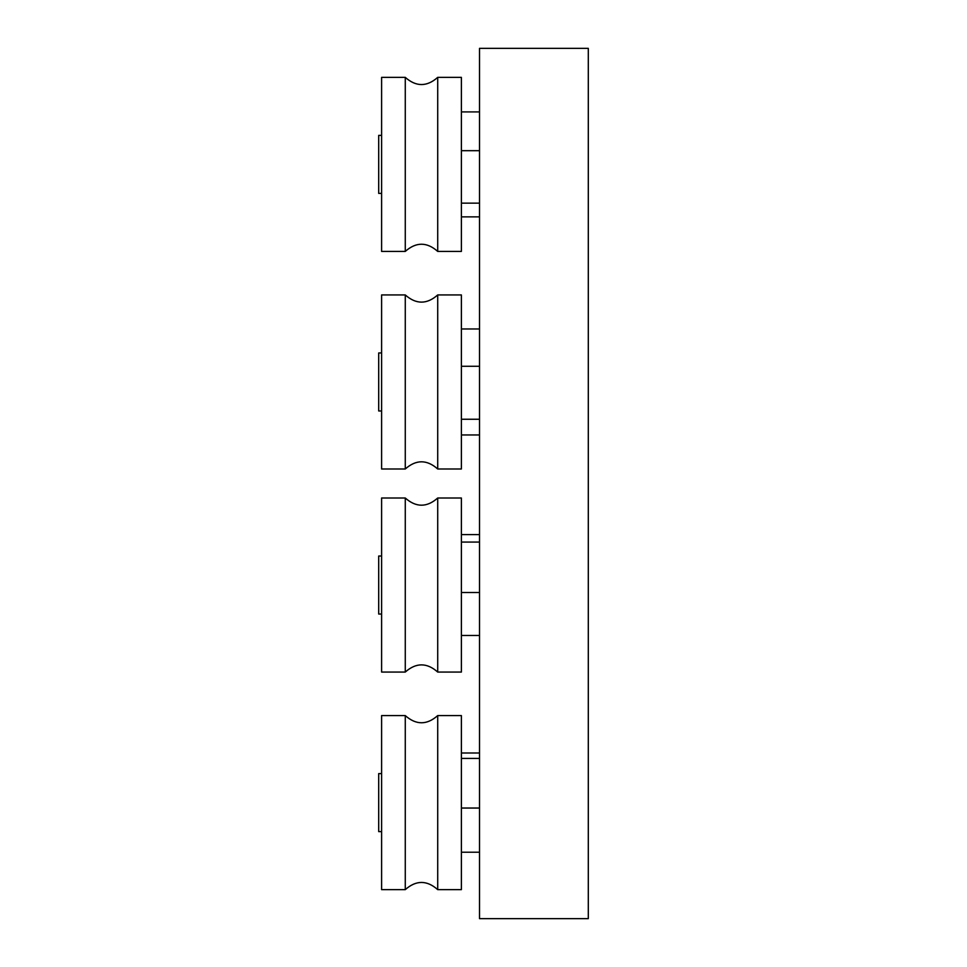 <?xml version="1.0" encoding="UTF-8"?>
<svg xmlns="http://www.w3.org/2000/svg" width="967" height="967" viewBox="0 0 967 967"><rect width="100%" height="100%" fill="white"/><g stroke="black" fill="none" stroke-linecap="round" stroke-linejoin="round"><path stroke-width="1.45" d="M479.511 918.65L479.511 48.35L588.299 48.35L588.299 918.65L479.511 918.65M461.38 111.918L479.511 111.918M461.38 150.683L479.511 150.683M381.602 193.4L378.701 193.4L378.701 135.38L381.602 135.38M461.38 216.862L479.511 216.862M461.38 203.155L479.511 203.155M381.602 77.36L381.602 251.42L405.27 251.42L405.27 77.36L381.602 77.36M405.27 77.36C416.088 86.945 426.894 86.945 437.713 77.36L437.713 251.42C426.894 241.835 416.088 241.835 405.27 251.42M437.713 77.36L461.38 77.36L461.38 251.42L437.713 251.42M461.38 328.973L479.511 328.973M461.38 366.275L479.511 366.275M381.602 410.975L378.701 410.975L378.701 352.955L381.602 352.955M461.38 434.957L479.511 434.957M461.38 419.255L479.511 419.255M381.602 294.935L381.602 468.995L405.27 468.995L405.27 294.935L381.602 294.935M405.27 294.935C416.088 304.52 426.894 304.52 437.713 294.935L437.713 468.995C426.894 459.41 416.088 459.41 405.27 468.995M437.713 294.935L461.38 294.935L461.38 468.995L437.713 468.995M461.38 852.229L479.511 852.229M479.511 808.037L461.38 808.037M461.38 758.418L479.511 758.418M381.602 831.62L378.701 831.62L378.701 773.6L381.602 773.6M461.38 752.991L479.511 752.991M381.602 811.289L381.602 889.64L405.27 889.64L405.27 715.58L381.602 715.58L381.602 811.289M405.27 715.58C416.088 725.165 426.894 725.165 437.713 715.58L437.713 889.64C426.894 880.055 416.088 880.055 405.27 889.64M437.713 715.58L461.38 715.58L461.38 889.64L437.713 889.64M461.38 534.606L479.511 534.606M461.38 542.076L479.511 542.076M381.602 614.045L378.701 614.045L378.701 556.025L381.602 556.025M461.38 635.464L479.511 635.464M461.38 592.505L479.511 592.505M381.602 498.005L381.602 672.065L405.27 672.065L405.27 498.005L381.602 498.005M405.27 498.005C416.088 507.59 426.894 507.59 437.713 498.005L437.713 672.065C426.894 662.48 416.088 662.48 405.27 672.065M437.713 498.005L461.38 498.005L461.38 672.065L437.713 672.065"/></g></svg>
